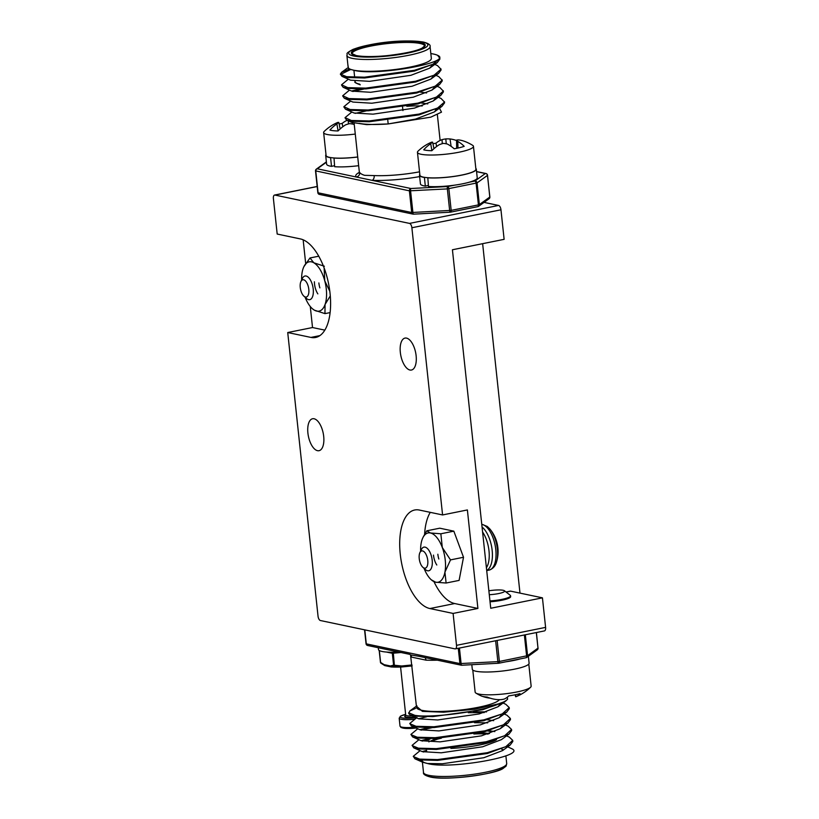 <?xml version="1.0" encoding="UTF-8"?>
<svg xmlns="http://www.w3.org/2000/svg" width="819" height="819" viewBox="0 0 819 819"><rect width="100%" height="100%" fill="white"/><g stroke="black" fill="none" stroke-linecap="round" stroke-linejoin="round"><path stroke-width="1.23" d="M545.597 627.385A4.023 1.863 78.6 0 1 544.44 630.917L455.364 648.873A4.023 1.863 -101.4 0 0 456.511 645.341L545.597 627.385L542.434 597.839L510.647 591.144L506.101 592.065M310.278 306.511L312.52 327.539L287.725 332.534L318.038 616.185A4.023 1.863 -101.4 0 0 320.403 620.526L454.985 648.873A4.023 1.863 -101.4 0 0 455.364 648.873M317.178 186.548L274.938 195.065A4.023 1.863 -101.4 0 0 274.56 195.055A4.023 1.863 -101.4 0 0 273.403 198.587L277.191 234.05L300.409 238.933A50.287 23.341 -101.4 0 1 329.412 288.442A50.287 23.341 -101.4 0 1 315.602 337.469A50.287 23.341 -101.4 0 1 310.933 337.418L287.725 332.534M484.06 202.385L498.597 205.446A4.023 1.863 78.6 0 1 500.962 209.797L504.125 239.343L452.426 249.764L490.735 608.261L542.434 597.839M500.962 209.797L411.885 227.754A4.023 1.863 -101.4 0 0 409.52 223.403L498.597 205.446M506.019 592.004L510.268 591.144A4.023 1.863 78.6 0 1 510.647 591.144M489.291 594.707A11.906 2.068 -6.1 0 0 504.422 590.755L510.247 595.3A17.301 3 173.9 0 1 510.565 595.802L510.657 596.631A17.301 3 173.9 0 1 501.842 600.235A17.301 3 173.9 0 1 490.038 601.781M323.7 436.384A16.298 7.566 78.6 0 1 319.021 450.696A16.298 7.566 78.6 0 1 307.903 433.056A16.298 7.566 78.6 0 1 312.582 418.744A16.298 7.566 78.6 0 1 323.7 436.384M416.124 355.722A16.298 7.566 78.6 0 1 411.445 370.034A16.298 7.566 78.6 0 1 400.327 352.395A16.298 7.566 78.6 0 1 405.006 338.093A16.298 7.566 78.6 0 1 416.124 355.722M303.153 239.813L305.682 263.503M312.52 327.539L324.836 330.129M430.272 512.356A50.287 23.341 -101.4 0 0 424.611 534.316M434.019 581.756A50.287 23.341 -101.4 0 0 454.699 603.542L477.907 608.435L467.383 509.94L442.577 514.946L419.369 510.053A50.287 23.341 -101.4 0 0 414.701 510.002A50.287 23.341 -101.4 0 0 400.256 554.166A50.287 23.341 -101.4 0 0 429.893 608.548L453.102 613.431L456.511 645.341M477.907 608.435L453.102 613.431M411.885 227.754L442.577 514.946M274.938 195.065L409.52 223.403M482.637 243.673L519.983 593.11M501.73 749.242A41.841 7.258 173.9 0 1 503.49 749.856M507.35 697.174L507.585 699.211A50.287 8.722 173.9 0 1 499.6 703.613L474.59 709.254L443.652 712.202L422.42 711.363L416.421 706.173M415.499 708.415L409.807 710.984L408.712 713.533L410.227 714.997L414.957 716.134L432.893 716.605L482.708 709.735L505.487 701.259L507.585 699.211M416.574 717.823L409.797 723.453L411.394 725.941L416.124 727.077L434.07 727.548L483.875 720.669L506.654 712.202L509.305 708.66L509.213 707.534L505.794 704.279L502.774 702.927M484.224 712.591L468.284 712.694M417.741 728.767L410.964 734.397L412.561 736.885L417.291 738.021L435.237 738.492L485.043 731.613L507.821 723.146L510.483 719.604L510.38 718.478L506.961 715.212L504.217 713.994M432.371 727.61L421.068 730.139M418.908 739.711L412.131 745.341L413.738 747.829L418.468 748.965L436.404 749.436L486.22 742.557L508.998 734.09L511.65 730.548L511.558 729.422L508.138 726.156L505.384 724.938M429.207 739.403L422.246 741.082M420.086 750.654L413.308 756.285L414.905 758.773L419.635 759.909L437.571 760.38L487.387 753.5L510.165 745.034L512.817 741.492L512.725 740.366L509.305 737.1L506.551 735.882M426.689 751.187L423.413 752.026M507.719 746.826L511.742 748.699C528.142 755.702 449.416 769.911 427.508 763.503L422.655 762.223L420.69 760.042M422.266 760.196A41.841 7.258 173.9 0 0 422.235 760.626A41.841 7.258 173.9 0 0 427.508 763.503L442.424 763.748L483.834 757.718L502.6 750.573L510.165 745.034M413.738 747.829L422.297 751.647L441.257 752.804L482.667 746.774L501.433 739.629L508.998 734.09M494.84 731.592L490.816 730.978M412.561 736.885L421.13 740.704L440.079 741.86L481.49 735.831L500.266 728.685L502.518 726.074M493.673 720.648L487.397 719.788M411.394 725.941L419.963 729.76L438.912 730.917L480.323 724.887L499.088 717.741L501.351 715.13M410.227 714.997L418.785 718.816L437.745 719.973L479.156 713.943L497.921 706.797L500.184 704.186M426.607 750.399L422.154 751.576M413.298 756.521L419.553 759.121L437.489 759.592L487.305 752.712L505.773 746.713L512.725 740.366M429.125 738.625L420.986 740.632M412.131 745.577L418.376 748.177L436.322 748.648L486.128 741.768L504.606 735.769L511.558 729.422M487.704 722.829L474.488 722.706M427.958 727.681L419.809 729.688M410.964 734.633L417.209 737.233L435.155 737.704L484.961 730.824L503.429 724.825L510.38 718.478M486.527 711.885L473.31 711.762M426.791 716.738L418.642 718.744M409.797 723.689L416.042 726.289L433.978 726.76L483.794 719.881L502.262 713.881L509.213 707.534M408.63 712.745L414.875 715.345C430.794 718.13 481.122 712.059 499.6 703.613M424.877 657.544A4.023 2.6 -87.5 0 1 425.982 660.145L411.507 657.104A4.023 3.931 137.8 0 0 410.534 654.913A4.023 3.931 137.8 0 0 410.524 654.913L418.949 656.295M366.113 643.621L366.298 643.867A2.007 1.751 101.9 0 0 367.629 645.485L410.043 654.412M499.416 699.661A41.841 7.258 173.9 0 1 466.011 709.356A41.841 7.258 173.9 0 1 421.826 710.319A41.841 7.258 173.9 0 1 416.554 707.442L410.524 654.913M526.167 657.688A2.007 1.894 -125.9 0 0 527.569 655.661L537.991 648.126A2.007 1.894 54.1 0 1 537.244 649.866A2.007 2.007 0 0 0 538.063 648.024L537.97 647.931M364.803 629.883L366.298 643.867L459.909 663.585L497.87 661.639A2.007 0.573 86.9 0 0 498.515 663.257A2.007 0.573 86.9 0 0 498.617 663.216A2.007 0.932 78.6 0 0 498.812 663.226A2.007 0.932 78.6 0 0 499.385 661.455L527.569 655.661L525.337 634.766M459.449 648.054L461.107 663.625A2.007 0.573 86.9 0 0 461.762 665.243A2.007 0.573 86.9 0 0 461.865 665.202M347.88 64.824L348.546 68.868L353.409 70.147A41.841 7.258 -6.1 0 0 400.593 68.745A41.841 7.258 -6.1 0 0 431.347 58.374L430.077 46.56A41.841 7.258 173.9 0 1 399.334 56.931A41.841 7.258 173.9 0 1 352.15 58.333A41.841 7.258 173.9 0 1 346.877 55.457L348.136 67.271A41.841 7.258 -6.1 0 0 353.409 70.147C375.307 76.536 454.002 62.367 437.643 55.344L439.803 58.292L432.841 64.302L414.373 70.301L364.557 77.181L346.621 76.699L340.376 74.099L341.554 72.338L349.252 69.154M436.609 109.316L434.346 111.937L415.581 119.072L388.175 123.945L430.784 117.158L441.492 112.142L439.475 108.18M422.266 105.917L414.895 105.907A50.287 8.722 -6.1 0 0 406.828 106.286M438.298 97.236L441.052 98.464L444.482 102.058L437.52 108.077L419.052 114.076L369.236 120.956L351.3 120.475L345.055 117.639L351.832 112.008M408.568 105.948L414.895 105.907M437.131 86.292L439.885 87.52L443.314 91.114L436.353 97.133L417.885 103.133L368.069 110.012L350.133 109.531L343.888 106.695L350.665 101.075M435.964 75.348L438.718 76.576L442.147 80.17L435.186 86.19L416.707 92.189L366.902 99.068L348.955 98.587L342.711 95.751L349.488 90.131M351.566 91.042L359.705 89.036M434.797 64.404L437.541 65.633L440.97 69.226L434.009 75.246L415.54 81.245L365.735 88.124L347.788 87.643L341.543 84.818L348.321 79.187M353.409 70.147L348.546 68.857M431.93 65.54L429.668 68.161L410.903 75.307L369.492 81.337L350.542 80.17L341.973 76.351L340.376 74.109M433.097 76.484L430.845 79.105L412.07 86.251L370.659 92.281L351.709 91.114L343.141 87.295L341.543 85.043M434.265 87.428L432.012 90.049L413.247 97.195L371.836 103.225L352.876 102.058L344.318 98.239L342.711 95.987M420.311 92.097L426.586 92.956M435.442 98.372L433.179 100.993L414.414 108.128L373.003 114.158L354.043 113.002L345.485 109.183L343.878 106.931M421.478 103.04L427.764 103.9M351.75 122.4L366.666 124.631L388.175 123.945A41.841 7.258 -6.1 0 1 359.101 123.331M439.793 57.944L439.885 59.07L437.233 62.623L414.455 71.089L364.65 77.969L346.703 77.488L341.973 76.351M340.499 74.488L350.481 69.615M440.96 68.888L441.062 70.014L438.4 73.567L415.622 82.033L365.817 88.913L347.87 88.432L343.141 87.295M442.137 79.832L442.229 80.958L439.578 84.511L416.799 92.977L366.984 99.857L349.037 99.375L344.318 98.239M352.825 91.503L364.127 88.964M443.304 90.776L443.396 91.902L440.745 95.444L417.966 103.921L368.151 110.8L350.215 110.319L345.485 109.183M444.471 101.72L444.563 102.846L441.912 106.388L419.133 114.865L369.328 121.744L351.382 121.263L346.652 120.127L345.055 117.875M355.159 113.391L366.462 110.852M413.656 214.128A2.007 0.573 -93.1 0 1 413.554 214.168A2.007 0.573 -93.1 0 1 412.909 212.551L410.585 190.878A2.007 0.573 -93.1 0 1 410.923 188.513L447.676 186.537A2.007 0.573 86.9 0 0 447.348 188.902L409.387 190.837L315.591 170.874A2.007 1.894 54.1 0 1 317.311 168.806L356.183 176.986A4.023 3.931 137.8 0 0 359.725 172.543C360.524 173.638 362.162 174.57 364.65 175.338L374.191 175.583A4.023 2.6 -87.5 0 1 372.051 180.334L356.183 176.986A45.864 7.955 173.9 0 1 359.265 172.42M469.686 182.105L474.918 181.05A2.007 1.894 54.1 0 1 477.047 182.913L479.361 204.576L489.782 197.051A2.007 1.894 54.1 0 1 489.035 198.792A2.007 2.007 0 0 0 489.854 196.939L487.469 175.389L477.047 182.913L447.348 188.902L449.662 210.565A2.007 0.573 86.9 0 0 450.317 212.182A2.007 0.573 86.9 0 0 450.419 212.141A2.007 0.932 78.6 0 0 450.604 212.141A2.007 0.932 78.6 0 0 451.177 210.381L478.419 204.893A2.007 0.932 78.6 0 1 477.835 206.654A2.007 0.932 78.6 0 1 477.651 206.654M487.438 175.184L487.469 175.389A2.007 1.894 54.1 0 0 485.329 173.515L474.918 181.05A2.007 0.932 78.6 0 1 476.095 183.221L478.419 204.893L479.361 204.576A2.007 1.894 54.1 0 1 477.958 206.613M436.107 110.258A41.841 7.258 -6.1 0 0 435.391 109.838M437.643 55.344A50.287 8.722 -6.1 0 0 433.405 54.023A50.287 8.722 -6.1 0 0 430.835 53.563M520.178 658.916A28.563 4.955 173.9 0 1 505.896 661.793M528.357 656.285L529.105 663.195A28.563 4.955 173.9 0 1 501.228 671.16A28.563 4.955 173.9 0 1 472.297 669.266L471.805 664.7M398.945 652.078A28.563 4.955 173.9 0 1 378.48 649.508L378.286 647.727M427.815 177.713L428.46 186.466A28.563 4.955 -6.1 0 0 459.756 184.347A28.563 4.955 -6.1 0 0 477.231 177.846L476.31 169.175A28.563 4.955 -6.1 0 0 475.819 168.397M419.809 174.375A28.563 4.955 -6.1 0 0 419.502 175.246L420.423 183.917A28.563 4.955 -6.1 0 0 425.327 186.118L428.347 185.442M427.528 177.795A28.563 4.955 -6.1 0 0 458.824 175.675A28.563 4.955 -6.1 0 0 476.31 169.175M419.502 175.246A28.563 4.955 -6.1 0 0 424.406 177.447L424.733 177.375M424.406 177.447L425.327 186.118M333.998 157.965L334.643 166.707A28.563 4.955 -6.1 0 0 358.661 165.684M325.993 154.627A28.563 4.955 -6.1 0 0 325.686 155.487L326.607 164.158A28.563 4.955 -6.1 0 0 331.511 166.359L334.531 165.684M333.712 158.036A28.563 4.955 -6.1 0 0 357.729 157.023M325.686 155.487A28.563 4.955 -6.1 0 0 330.589 157.688L330.917 157.617M330.589 157.688L331.511 166.359M504.422 590.755A11.906 2.068 -6.1 0 0 503.142 590.274A11.906 2.068 -6.1 0 0 488.871 590.806M510.565 595.802A17.301 3 173.9 0 1 489.957 600.951M472.788 670.044L475.143 692.106A28.163 4.883 -6.1 0 0 475.921 693.089A44.595 44.595 0 0 0 481.357 695.986A23.372 4.054 -6.1 0 0 483.21 696.539A23.372 4.054 -6.1 0 0 487.131 697.041A44.482 39.169 92 0 0 496.375 699.518A43.98 43.602 125.4 0 0 500.737 699.661A43.98 34.009 -100.4 0 0 504.084 699.109A44.482 21.233 -95.8 0 0 508.783 695.874A23.372 4.054 -6.1 0 0 514.834 694.84A23.372 4.054 -6.1 0 0 520.004 693.611A44.482 19.891 73.1 0 1 515.96 696.713A43.98 3.552 78 0 1 515.929 696.723A43.98 3.552 78 0 1 515.581 696.672L515.202 694.758M515.561 694.686L515.96 696.713M489.752 698.023L489.752 698.126A44.482 37.817 -69.2 0 1 482.483 696.365M475.921 693.089A28.163 4.883 -6.1 0 0 478.695 694.051A28.163 4.883 -6.1 0 0 516.799 691.994A28.163 4.883 -6.1 0 0 530.599 687.243A28.163 4.883 -6.1 0 0 531.142 686.127L528.787 664.055M451.115 146.345L450.02 138.954A44.482 35.012 -91.4 0 1 456.552 140.53M446.273 143.796L445.802 138.923A43.98 42.219 -79.4 0 1 450.02 138.954M442.25 143.683L442.055 139.629A43.98 38.258 76.4 0 1 445.802 138.923M436.619 146.509L435.974 143.192A44.482 27.611 82.4 0 1 442.055 139.629M457.975 148.055L457.801 141.39A44.482 27.611 82.4 0 1 464.189 146.335A23.372 4.054 173.9 0 1 454.228 148.792A44.482 26.259 -109.9 0 0 447.256 143.99A43.98 36.927 -121.9 0 0 443.366 143.376A43.98 40.889 127.2 0 0 439.291 144.676A44.482 33.661 103.7 0 0 431.848 150.716A23.372 4.054 173.9 0 1 427.088 150.43A23.372 4.054 173.9 0 1 423.73 149.805A44.482 35.012 -91.4 0 1 430.702 143.714A43.98 21.837 -96.2 0 1 432.627 142.178A43.98 10.944 -104 0 0 431.511 142.23A44.482 26.259 -109.9 0 0 430.313 142.731A44.595 44.595 0 0 0 418.007 151.198A28.163 4.883 173.9 0 0 417.455 152.314A28.163 4.883 173.9 0 0 423.751 154.678A28.163 4.883 173.9 0 0 463.144 151.3A28.163 4.883 173.9 0 0 473.454 146.335A28.163 4.883 173.9 0 0 472.686 145.352A44.595 44.595 0 0 0 464.25 141.247A44.482 33.661 103.7 0 0 458.609 139.906A43.98 20.506 95 0 0 456.541 140.121A43.98 12.275 86.2 0 1 457.801 141.39M456.633 148.341L456.541 140.121M432.954 143.775A23.372 4.054 173.9 0 1 435.974 143.192M433.957 148.7L432.627 142.178M431.92 150.635L430.702 143.714M417.455 152.314L419.901 175.205A28.163 4.883 -6.1 0 0 436.117 177.887A28.163 4.883 -6.1 0 0 465.591 174.191A28.163 4.883 -6.1 0 0 475.9 169.216L473.454 146.335M340.141 128.941L338.81 122.42A43.98 10.944 -104 0 0 337.694 122.471A44.482 26.259 -109.9 0 0 336.496 122.973A44.595 44.595 0 0 0 324.191 131.439A28.163 4.883 173.9 0 0 323.638 132.555A28.163 4.883 173.9 0 0 329.934 134.92A28.163 4.883 173.9 0 0 355.282 134.06M338.104 130.886L336.885 123.956A43.98 21.837 -96.2 0 1 338.81 122.42M354.279 124.683A44.482 26.259 -109.9 0 0 353.439 124.232A43.98 36.927 -121.9 0 0 349.549 123.618A43.98 40.889 127.2 0 0 345.475 124.918A44.482 33.661 103.7 0 0 338.032 130.958A23.372 4.054 173.9 0 1 333.272 130.682A23.372 4.054 173.9 0 1 329.914 130.047A44.482 35.012 -91.4 0 1 336.885 123.956M352.457 124.038L352.324 122.645M348.433 123.925L348.28 120.854M342.803 126.761L342.158 123.434A44.482 27.611 82.4 0 1 347.102 120.332M339.138 124.017A23.372 4.054 173.9 0 1 342.158 123.434M323.638 132.555L326.085 155.446A28.163 4.883 -6.1 0 0 332.381 157.811A28.163 4.883 -6.1 0 0 357.729 156.951M384.797 665.591A1.208 1.157 -58.1 0 1 384.705 665.55L381.173 663.298A1.208 0.952 -53.2 0 1 380.61 662.417L384.131 664.659A1.208 1.003 116.9 0 0 384.705 665.55M393.253 652.252L394.441 666.093A1.208 1.065 -111.7 0 1 393.591 665.151L401.668 665.99L401.801 666.973L412.121 665.919M412.008 664.946L401.668 665.99L401.627 666.922L412.121 665.939M401.679 666.963A24.068 4.177 173.9 0 1 391.574 666.942A1.208 0.86 -85.8 0 1 391.124 666.912A1.208 1.065 -96.1 0 1 390.397 665.98L393.591 665.151L392.321 653.286A1.208 1.044 -78.1 0 1 392.639 652.262M401.627 666.922L394.441 666.093L391.124 666.912A24.672 4.279 -6.1 0 0 401.627 666.922M437.848 554.228A12.07 5.6 -101.4 0 0 438.83 559.008M433.486 555.108A12.07 5.6 -101.4 0 0 436.803 565.008M424.068 568.355A25.143 11.671 -101.4 0 0 431.296 579.801L435.688 582.227A25.143 11.671 -101.4 0 0 444.932 572.133A25.143 11.671 -101.4 0 0 445.249 560.165A25.143 11.671 -101.4 0 0 442.301 547.512L440.847 533.783L430.425 532.985L426.771 530.814L423.351 536.752M431.296 579.801A25.143 11.671 -101.4 0 0 435.688 582.227L446.109 583.026L444.932 572.133L450.511 559.889L442.301 547.512A25.143 11.671 -101.4 0 0 430.425 532.985A25.143 11.671 -101.4 0 0 422.839 537.817A25.143 11.671 -101.4 0 0 421.191 543.069A25.143 11.671 -101.4 0 0 420.608 551.167M446.109 583.026L459.101 580.405L463.513 557.268L453.839 531.162L439.762 528.194L426.771 530.814M440.847 533.783L453.839 531.162M450.511 559.889L463.513 557.268M318.878 282.954A12.07 5.6 -101.4 0 0 319.871 287.878M314.383 281.777A12.07 5.6 -101.4 0 0 317.844 293.878M312.459 308.794L314.383 310.176A25.143 11.671 -101.4 0 0 325.041 304.525A25.143 11.671 -101.4 0 0 326.566 293.642A25.143 11.671 -101.4 0 0 324.754 280.835L324.129 267.936M305.108 297.236A25.143 11.671 -101.4 0 0 312.336 308.681A25.143 11.671 -101.4 0 0 314.383 310.176L324.959 313.626L325.041 304.525L330.292 295.915M324.385 266.236L313.81 262.786L309.991 257.965L303.829 266.779M329.811 291.308L324.754 280.835A25.143 11.671 -101.4 0 0 313.81 262.786A25.143 11.671 -101.4 0 0 303.869 266.697A25.143 11.671 -101.4 0 0 303.153 268.427A25.143 11.671 -101.4 0 0 301.638 280.047M324.959 313.626L330.118 312.592M309.991 257.965L318.755 256.204M482.586 532.022A22.533 10.452 78.6 0 1 486.404 567.731M422.88 567.301L425.491 569.614A12.07 5.6 -101.4 0 0 427.6 570.782A12.07 5.6 -101.4 0 0 428.716 570.792A12.07 5.6 -101.4 0 0 432.033 559.019A12.07 5.6 -101.4 0 0 425.071 547.143A12.07 5.6 -101.4 0 0 423.945 547.123A12.07 5.6 -101.4 0 0 421.427 549.457L419.922 552.6A8.804 4.085 -101.4 0 0 422.88 567.301A8.804 4.085 -101.4 0 0 424.416 568.151A8.804 4.085 -101.4 0 0 427.764 560.431A8.804 4.085 -101.4 0 0 422.573 550.911A8.804 4.085 -101.4 0 0 419.922 552.6M489.803 528.92A35.186 35.186 0 0 1 496.488 562.059L496.488 562.059A22.154 10.278 -101.4 0 0 497.368 549.068A22.154 10.278 -101.4 0 0 489.803 528.92L487.305 526.484L481.756 524.221M303.921 296.181L306.521 298.495A12.07 5.6 -101.4 0 0 307.504 299.211A12.07 5.6 -101.4 0 0 309.756 299.662A12.07 5.6 -101.4 0 0 313.216 289.025A12.07 5.6 -101.4 0 0 307.227 276.464A12.07 5.6 -101.4 0 0 304.985 276.003A12.07 5.6 -101.4 0 0 302.457 278.337L300.952 281.48A8.804 4.085 -101.4 0 0 303.921 296.181A8.804 4.085 -101.4 0 0 304.637 296.703A8.804 4.085 -101.4 0 0 308.896 290.909A8.804 4.085 -101.4 0 0 304.433 280.108A8.804 4.085 -101.4 0 0 300.952 281.48M319.891 335.616L310.933 337.418M454.699 603.542L429.893 608.548M490.642 731.459A33.19 5.764 -6.1 0 0 487.602 730.988M430.63 738.605A33.19 5.764 -6.1 0 0 429.658 739.301M488.933 730.64A32.381 5.62 173.9 0 1 489.854 730.814M430.599 741.154A33.19 5.764 173.9 0 1 437.172 738.421M479.279 732.913A33.19 5.764 173.9 0 1 489.496 733.568M487.909 734.07A36.405 6.317 -6.1 0 0 473.863 733.988M441.4 738.175A36.405 6.317 -6.1 0 0 432.913 740.53M488.288 733.957A33.999 5.897 -6.1 0 0 476.003 733.578M439.875 738.277A33.999 5.897 -6.1 0 0 430.989 741.359M428.777 775.327A41.841 7.258 -6.1 0 0 475.962 773.924A41.841 7.258 -6.1 0 0 506.705 763.554C505.722 767.301 507.002 765.222 503.357 768.253C496.355 774.15 445.495 780.998 430.108 776.944C425.133 775.603 422.932 774.109 423.505 772.45A41.841 7.258 -6.1 0 0 428.777 775.327M504.913 766A39.824 6.91 173.9 0 1 474.928 775.716A39.824 6.91 173.9 0 1 430.733 776.944M437.315 660.165A41.841 7.258 173.9 0 1 425.982 660.145M411.507 657.104A41.841 7.258 173.9 0 1 411.087 656.234M525.859 657.729A2.007 0.932 78.6 0 0 526.044 657.729A2.007 0.932 78.6 0 0 526.617 655.968L524.375 634.96M536.322 632.555L537.991 648.126L536.404 632.534M495.638 640.755L497.87 661.639L499.385 661.455L497.143 640.458M461.691 665.223A2.007 1.751 101.9 0 1 459.909 663.585L458.271 648.29M450.89 748.423A36.405 6.317 -6.1 0 0 496.519 739.711M355.958 55.549A37.213 6.46 173.9 0 1 370.229 45.24A37.213 6.46 173.9 0 1 420.577 42.527A37.213 6.46 173.9 0 1 406.306 52.836A37.213 6.46 173.9 0 1 355.958 55.549M419.963 43.448A36.405 6.317 -6.1 0 0 378.91 44.666A36.405 6.317 -6.1 0 0 352.15 53.696L356.204 55.549C364.475 57.166 378.787 56.583 388.339 55.508C405.794 53.368 417.127 50.85 422.328 47.973L424.559 45.956A36.405 6.317 -6.1 0 0 419.963 43.448M422.85 42.066A39.824 6.91 -6.1 0 0 368.959 44.973A39.824 6.91 -6.1 0 0 353.685 56.009A39.824 6.91 -6.1 0 0 407.575 53.102A39.824 6.91 -6.1 0 0 422.85 42.066M358.947 173.198L359.295 171.673A41.841 7.258 -6.1 0 0 359.725 172.543M374.191 175.583A41.841 7.258 -6.1 0 0 419.543 171.816M419.645 176.587A45.864 7.955 173.9 0 1 372.051 180.334L410.923 188.513A2.007 1.751 -78.1 0 0 409.387 190.837L411.701 212.51A2.007 1.751 -78.1 0 0 413.032 214.128L319.42 194.41A2.007 1.751 -78.1 0 1 318.089 192.793L317.915 192.547M489.762 196.847L487.54 175.276A2.007 2.007 0 0 0 485.954 173.526A2.007 1.751 -78.1 0 1 486.998 174.273M476.556 171.54L485.954 173.526A2.007 1.751 -78.1 0 0 485.329 173.515L476.576 171.673M413.482 214.148A2.007 1.751 -78.1 0 1 413.032 214.128A2.007 2.007 0 0 0 413.554 214.168L450.317 212.182A2.007 2.007 0 0 0 450.604 212.141L477.835 206.654A2.007 2.007 0 0 0 478.613 206.316L489.035 198.792M326.402 162.234L317.311 168.806A2.007 1.751 -78.1 0 0 315.776 171.13L318.089 192.793L411.701 212.51L451.177 210.381L448.863 188.708A2.007 0.932 78.6 0 0 447.676 186.537L454.299 185.207M359.725 84.162A36.405 6.317 173.9 0 1 355.139 81.665L355.088 81.153M385.309 665.632A1.208 1.044 -78.1 0 1 384.93 665.632A1.208 1.208 0 0 1 384.633 665.519L380.937 663.175A1.208 1.208 0 0 1 380.456 662.336L379.187 650.47A1.208 1.208 0 0 1 379.187 650.45L379.34 650.552A1.208 1.044 -78.1 0 1 379.34 650.542L380.589 662.223M391.298 666.963A1.208 1.044 -78.1 0 1 391.195 666.942L384.93 665.632A1.208 1.044 -78.1 0 1 384.131 664.659L390.397 665.98A1.208 1.044 -78.1 0 0 391.195 666.942A1.208 1.208 0 0 0 391.359 666.973L401.75 666.983A1.208 1.208 0 0 0 401.801 666.973M401.013 652.518L392.321 653.286L386.435 652.047M401.351 727.006A14.077 2.447 173.9 0 0 416.093 728.03L404.995 728.419L401.023 727.518L400.02 726.095A15.285 2.652 -6.1 0 0 414.301 727.231M405.64 714.373A14.077 2.447 -6.1 0 0 401.515 717.751A14.077 2.447 -6.1 0 0 416.953 717.546M414.649 719.236A15.285 2.652 173.9 0 1 399.181 718.222L400.02 726.095M414.803 717.034A9.654 1.679 173.9 0 1 405.671 715.55M400.583 667.035L405.722 715.13A8.446 1.464 -6.1 0 0 412.182 715.867M486.711 570.587L489.097 570.106A23.331 10.831 -101.4 0 0 495.792 549.621A23.331 10.831 -101.4 0 0 482.043 524.385A23.331 10.831 -101.4 0 0 481.767 524.334M486.691 570.423A23.331 10.831 -101.4 0 0 492.158 550.348A23.331 10.831 -101.4 0 0 482.053 527.006M274.56 195.055L317.178 186.466M489.025 730.609L490.11 730.814M428.941 741.922L428.818 740.796M505.876 755.814L506.705 763.554M505.487 701.259L497.921 706.797M506.654 712.202L499.088 717.741M507.821 723.146L500.266 728.685M414.905 758.773L422.655 762.223M416.922 705.773L409.807 710.984M418.837 656.275L461.24 665.202A2.007 2.007 0 0 0 461.762 665.243L498.515 663.257A2.007 2.007 0 0 0 498.812 663.226L526.044 657.729A2.007 2.007 0 0 0 526.822 657.391L537.244 649.866M364.557 629.831L366.042 643.734A2.007 2.007 0 0 0 367.629 645.485M422.235 760.626L423.505 772.45M488.216 733.978L475.921 733.599M439.977 738.267L431.07 741.39M402.938 110.596L402.559 107.054M430.077 46.56C430.651 44.902 428.45 43.397 423.474 42.066C403.306 38.995 371.314 42.67 352.958 49.416C343.857 54.341 348.259 53.43 346.877 55.457M341.554 72.338L347.307 68.131M351.822 122.43L346.652 120.127M429.668 68.161L437.233 62.623M430.845 79.105L438.4 73.567M432.012 90.049L439.578 84.511M433.179 100.993L440.745 95.444M434.346 111.937L441.912 106.388M359.295 171.673L354.115 123.208M326.371 161.896L316.339 169.144A2.007 2.007 0 0 0 315.52 170.987L317.833 192.66A2.007 2.007 0 0 0 319.42 194.41M440.12 140.458L437.366 114.762M353.921 70.28L354.668 77.273M360.258 84.818C355.641 83.129 353.931 82.074 355.139 81.665M388.186 123.945L387.796 120.291M515.929 696.723A44.595 44.595 0 0 0 530.599 687.243M405.64 714.342L400.45 716.175L399.181 718.222M406.029 715.468L405.548 715.734L405.722 715.13M422.839 537.817L423.372 536.701M496.488 562.059C495.352 566.154 492.895 568.836 489.097 570.106"/></g></svg>
